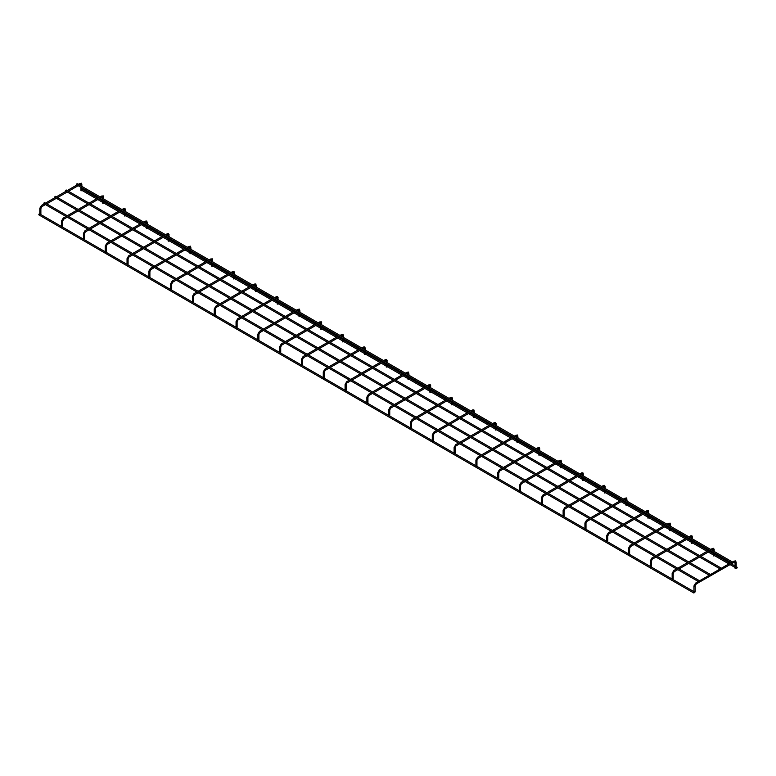<?xml version="1.0" encoding="UTF-8"?>
<svg xmlns="http://www.w3.org/2000/svg" width="776" height="776" viewBox="0 0 776 776"><rect width="100%" height="100%" fill="white"/><g stroke="black" fill="none" stroke-linecap="round" stroke-linejoin="round"><path stroke-width="1.16" d="M698.827 581.457L699.477 581.078L698.827 581.457M699.477 581.078L698.604 581.457L699.098 581.67M44.193 202.701L43.815 203.419L44.688 202.914M694.462 592.292L693.589 592.66L694.083 592.874M39.236 214.874L38.8 214.622L39.673 214.118M39.178 213.904L38.8 214.622M709.73 575.171L710.38 574.793L709.73 575.171M710.38 574.793L709.507 575.171L710.001 575.385M55.096 196.406L54.718 197.123L55.591 196.619M720.632 568.876L721.282 568.498L720.632 568.876M721.282 568.498L720.409 568.876L720.904 569.089M65.999 190.11L65.621 190.828L66.493 190.324M731.535 562.581L732.185 562.202L731.535 562.581M732.185 562.202L731.312 562.581L731.807 562.794M76.902 183.825L76.523 184.542L77.396 184.038M736.55 567.993L737.2 567.615L736.55 567.993M737.2 567.615L736.327 567.993L736.822 568.207M694.132 592.311L695.189 591.884L695.189 585.928L694.132 586.181L694.19 585.647M694.278 592.35L694.927 591.778L694.278 592.35M735.997 568.139L735.212 568.517M735.017 562.096L735.134 568.468M672.336 579.721L673.199 579.022L672.336 579.721M673.199 573.086L673.199 579.022M714.192 555.548L713.406 555.926M713.144 552.299L713.328 555.878M650.53 567.13L651.403 566.432L650.53 567.13M651.403 560.505L651.403 566.432M692.396 542.967L691.6 543.336M691.338 539.708L691.523 543.287M628.725 554.549L629.598 553.841L628.725 554.549M629.598 547.914L629.598 553.841M670.59 530.377L669.795 530.755M669.533 527.117L669.727 530.697M606.919 541.958L607.792 541.25L606.919 541.958M607.792 535.324L607.792 541.25M648.784 517.786L647.989 518.164M647.727 514.527L647.921 518.116M585.114 529.368L585.987 528.66L585.114 529.368M585.987 522.733L585.987 528.66M626.979 505.195L626.183 505.574M625.922 501.946L626.116 505.525M563.308 516.777L564.181 516.069L563.308 516.777M564.181 510.142L564.181 516.069M605.173 492.605L604.378 492.983M604.116 489.355L604.31 492.935M541.502 504.187L542.375 503.488L541.502 504.187M542.375 497.562L542.375 503.488M583.368 480.024L582.582 480.392M582.32 476.765L582.504 480.344M519.697 491.606L520.57 490.898L519.697 491.606M520.57 484.971L520.57 490.898M561.562 467.433L560.776 467.812M560.514 464.174L560.699 467.753M497.891 479.015L498.764 478.307L497.891 479.015M498.764 472.38L498.764 478.307M539.757 454.843L538.971 455.221M538.709 451.584L538.893 455.163M476.086 466.425L476.959 465.716L476.086 466.425M476.959 459.79L476.959 465.716M517.951 442.252L517.165 442.63M516.903 438.993L517.088 442.582M454.29 453.834L455.163 453.126L454.29 453.834M455.163 447.199L455.163 453.126M496.155 429.661L495.36 430.04M495.098 426.412L495.282 429.991M432.484 441.243L433.357 440.545L432.484 441.243M433.357 434.608L433.357 440.545M474.349 417.081L473.554 417.449M473.292 413.821L473.476 417.401M410.679 428.662L411.552 427.954L410.679 428.662M411.552 422.028L411.552 427.954M452.544 404.49L451.748 404.868M451.486 401.231L451.68 404.81M388.873 416.072L389.746 415.364L388.873 416.072M389.746 409.437L389.746 415.364M430.738 391.899L429.943 392.278M429.681 388.64L429.875 392.22M367.067 403.481L367.94 402.773L367.067 403.481M367.94 396.846L367.94 402.773M408.933 379.309L408.137 379.687M407.875 376.05L408.069 379.639M345.262 390.891L346.135 390.183L345.262 390.891M346.135 384.256L346.135 390.183M387.127 366.718L386.332 367.096M386.079 363.469L386.264 367.048M323.456 378.3L324.329 377.602L323.456 378.3M324.329 371.665L324.329 377.602M365.321 354.137L364.536 354.506M364.274 350.878L364.458 354.457M301.651 365.719L302.524 365.011L301.651 365.719M302.524 359.084L302.524 365.011M343.516 341.547L342.73 341.925M342.468 338.287L342.652 341.867M279.845 353.128L280.718 352.42L279.845 353.128M280.718 346.494L280.718 352.42M321.71 328.956L320.925 329.334M320.663 325.697L320.847 329.276M258.049 340.538L258.912 339.83L258.049 340.538M258.912 333.903L258.912 339.83M299.914 316.365L299.119 316.744M298.857 313.106L299.041 316.695M236.244 327.947L237.116 327.239L236.244 327.947M237.116 321.312L237.116 327.239M278.109 303.775L277.313 304.153M277.051 300.525L277.236 304.105M214.438 315.357L215.311 314.658L214.438 315.357M215.311 308.722L215.311 314.658M256.303 291.194L255.508 291.563M255.246 287.935L255.44 291.514M192.632 302.766L193.505 302.068L192.632 302.766M193.505 296.141L193.505 302.068M234.498 278.603L233.702 278.972M233.44 275.344L233.634 278.923M170.827 290.185L171.7 289.477L170.827 290.185M171.7 283.55L171.7 289.477M212.692 266.013L211.896 266.391M211.635 262.754L211.829 266.333M149.021 277.595L149.894 276.886L149.021 277.595M149.894 270.96L149.894 276.886M190.886 253.422L190.091 253.8M189.839 250.163L190.023 253.752M127.216 265.004L128.089 264.296L127.216 265.004M128.089 258.369L128.089 264.296M169.081 240.832L168.295 241.21M168.033 237.582L168.217 241.161M105.41 252.413L106.283 251.705L105.41 252.413M106.283 245.779L106.283 251.705M147.275 228.241L146.489 228.619M146.227 224.991L146.412 228.571M83.604 239.823L84.477 239.124L83.604 239.823M84.477 233.198L84.477 239.124M125.469 215.66L124.684 216.029M124.422 212.401L124.606 215.98M61.808 227.242L62.672 226.534L61.808 227.242M62.672 220.607L62.672 226.534M103.664 203.069L102.878 203.448M102.616 199.81L102.801 203.39M40.003 214.651L40.876 213.943L40.003 214.651M40.876 208.016L40.876 213.943M81.868 190.479L81.073 190.857M80.811 187.22L80.995 190.799M695.005 585.676L696.188 584.202L695.878 583.164L695.451 583.474M734.261 562.008L734.261 561L733.824 561.252M695.878 584.163L734.562 562.037L735.124 562.513L735.997 562.008M674.072 571.582L673.384 573.338L672.336 573.59L672.385 573.057M677.778 569.652L674.383 571.611L674.072 570.573L673.646 570.884M712.455 549.418L712.455 548.419L712.019 548.671M713.222 549.505L714.192 549.418M652.267 558.992L651.578 560.757L650.53 561L650.579 560.476M655.982 557.061L652.577 559.021L652.267 557.983L651.84 558.293M690.65 536.837L690.65 535.828L690.213 536.08M691.416 536.914L692.396 536.837M630.471 546.401L629.773 548.166L628.725 548.419L628.773 547.885M634.176 544.471L630.772 546.43L630.471 545.392L630.034 545.703M668.844 524.246L668.844 523.237L668.408 523.49M669.61 524.324L670.59 524.246M608.665 533.81L607.967 535.576L606.919 535.828L606.968 535.294M612.371 531.88L608.966 533.84L608.665 532.802L608.229 533.122M647.038 511.656L647.038 510.647L646.602 510.899M647.805 511.743L648.784 511.656M586.86 521.22L586.161 522.985L585.114 523.237L585.172 522.704M590.565 519.289L587.17 521.259L586.86 520.221L586.423 520.531M625.233 499.065L625.233 498.056L624.796 498.308M625.999 499.152L626.979 499.065M565.054 508.639L564.365 510.395L563.308 510.647L563.366 510.113M568.76 506.699L565.365 508.668L565.054 507.63L564.618 507.94M603.427 486.474L603.427 485.475L602.991 485.727M604.194 486.562L605.173 486.474M543.248 496.048L542.56 497.804L541.502 498.056L541.561 497.532M546.954 494.118L543.559 496.077L543.248 495.04L542.812 495.35M581.622 473.894L581.622 472.885L581.185 473.137M582.388 473.971L583.368 473.894M521.443 483.458L520.754 485.223L519.697 485.475L519.755 484.942M525.148 481.527L521.753 483.487L521.443 482.449L521.006 482.759M559.816 461.303L559.816 460.294L559.38 460.546M560.582 461.38L561.562 461.303M499.637 470.867L498.949 472.632L497.891 472.885L497.95 472.351M503.343 468.937L499.948 470.896L499.637 469.858L499.21 470.178M538.02 448.712L538.02 447.704L537.584 447.956M538.777 448.8L539.757 448.712M477.832 458.276L477.143 460.042L476.086 460.294L476.144 459.761M481.537 456.346L478.142 458.315L477.832 457.277L477.405 457.588M516.215 436.122L516.215 435.113L515.778 435.365M516.981 436.209L517.951 436.122M456.026 445.696L455.337 447.451L454.29 447.704L454.338 447.17M459.741 443.756L456.337 445.725L456.026 444.687L455.599 444.997M494.409 423.531L494.409 422.532L493.972 422.784M495.175 423.618L496.155 423.531M434.23 433.105L433.532 434.861L432.484 435.113L432.533 434.589M437.936 431.175L434.531 433.134L434.23 432.096L433.794 432.407M472.603 410.95L472.603 409.941L472.167 410.194M473.37 411.028L474.349 410.95M412.425 420.514L411.726 422.28L410.679 422.532L410.727 421.998M416.13 418.584L412.725 420.543L412.425 419.506L411.988 419.816M450.798 398.36L450.798 397.351L450.361 397.603M451.564 398.437L452.544 398.36M390.619 407.924L389.921 409.689L388.873 409.941L388.931 409.408M394.324 405.993L390.929 407.953L390.619 406.915L390.183 407.235M428.992 385.769L428.992 384.76L428.556 385.012M429.759 385.856L430.738 385.769M368.813 395.333L368.125 397.099L367.067 397.351L367.126 396.817M372.519 393.403L369.124 395.362L368.813 394.324L368.377 394.644M407.187 373.178L407.187 372.17L406.75 372.422M407.953 373.266L408.933 373.178M347.008 382.752L346.319 384.508L345.262 384.76L345.32 384.227M350.713 380.812L347.318 382.781L347.008 381.743L346.571 382.054M385.381 360.588L385.381 359.589L384.945 359.831M386.147 360.675L387.127 360.588M325.202 370.162L324.514 371.917L323.456 372.17L323.514 371.646M328.908 368.231L325.513 370.191L325.202 369.153L324.766 369.463M363.575 348.007L363.575 346.998L363.139 347.25M364.342 348.084L365.321 348.007M303.397 357.571L302.708 359.337L301.651 359.589L301.709 359.055M307.102 355.641L303.707 357.6L303.397 356.562L302.97 356.873M341.77 335.416L341.77 334.407L341.343 334.66M342.536 335.494L343.516 335.416M281.591 344.98L280.902 346.746L279.845 346.998L279.903 346.465M285.296 343.05L281.901 345.01L281.591 343.972L281.164 344.292M319.974 322.826L319.974 321.817L319.537 322.069M320.74 322.903L321.71 322.826M259.785 332.39L259.097 334.155L258.049 334.407L258.098 333.874M263.5 330.46L260.096 332.419L259.785 331.381L259.359 331.701M298.168 310.235L298.168 309.226L297.732 309.478M298.935 310.322L299.914 310.235M237.98 319.799L237.291 321.565L236.244 321.817L236.292 321.283M241.695 317.869L238.29 319.838L237.98 318.8L237.553 319.111M276.363 297.644L276.363 296.636L275.926 296.888M277.129 297.732L278.109 297.644M216.184 307.218L215.486 308.974L214.438 309.226L214.486 308.702M219.889 305.288L216.485 307.248L216.184 306.21L215.747 306.52M254.557 285.064L254.557 284.055L254.121 284.307M255.323 285.141L256.303 285.064M194.378 294.628L193.68 296.393L192.632 296.636L192.691 296.112M198.084 292.697L194.689 294.657L194.378 293.619L193.942 293.929M232.751 272.473L232.751 271.464L232.315 271.716M233.518 272.551L234.498 272.473M172.573 282.037L171.884 283.803L170.827 284.055L170.885 283.521M176.278 280.107L172.883 282.066L172.573 281.028L172.136 281.339M210.946 259.882L210.946 258.874L210.509 259.126M211.712 259.96L212.692 259.882M150.767 269.447L150.078 271.212L149.021 271.464L149.079 270.931M154.472 267.516L151.077 269.476L150.767 268.438L150.331 268.758M189.14 247.292L189.14 246.283L188.704 246.535M189.907 247.379L190.886 247.292M128.961 256.856L128.273 258.621L127.216 258.874L127.274 258.34M132.667 254.926L129.272 256.895L128.961 255.857L128.525 256.167M167.335 234.701L167.335 233.692L166.898 233.945M168.101 234.788L169.081 234.701M107.156 244.275L106.467 246.031L105.41 246.283L105.468 245.749M110.861 242.335L107.466 244.304L107.156 243.266L106.729 243.577M145.529 222.111L145.529 221.111L145.093 221.364M146.295 222.198L147.275 222.111M85.35 231.684L84.662 233.44L83.604 233.692L83.662 233.169M89.056 229.754L85.661 231.714L85.35 230.676L84.923 230.986M123.733 209.53L123.733 208.521L123.297 208.773M124.49 209.607L125.469 209.53M63.545 219.094L62.856 220.859L61.808 221.111L61.857 220.578M67.26 217.164L63.855 219.123L63.545 218.085L63.118 218.395M101.928 196.939L101.928 195.93L101.491 196.183M102.694 197.017L103.664 196.939M41.739 206.503L41.05 208.269L40.003 208.521L40.051 207.987M45.454 204.573L42.05 206.532L41.739 205.494L41.312 205.815M80.122 184.349L80.122 183.34L79.686 183.592M80.888 184.436L81.868 184.349M44.562 202.633L699.351 580.671M43.941 203.7L698.73 581.748M38.926 214.904L693.715 592.951M39.547 213.836L694.336 591.875M55.465 196.338L710.253 574.376M54.844 197.405L709.633 575.452M66.367 190.042L721.156 568.09M65.747 191.119L720.535 569.157M77.27 183.747L732.059 561.795M76.649 184.824L731.438 562.862M82.285 189.169L97.786 198.113M99.018 198.831L102.616 200.906M103.848 201.614L119.582 210.703M120.823 211.411L124.422 213.497M125.654 214.205L141.387 223.294M142.619 224.002L146.227 226.078M147.459 226.796L163.193 235.885M164.425 236.593L168.033 238.668M169.265 239.386L184.998 248.465M186.23 249.183L189.839 251.259M191.071 251.977L206.804 261.056M208.036 261.774L211.635 263.85M212.876 264.558L228.61 273.647M229.841 274.355L233.44 276.44M234.672 277.148L250.415 286.237M251.647 286.945L255.246 289.031M256.478 289.739L272.221 298.828M273.453 299.536L277.051 301.612M278.283 302.33L294.026 311.409M295.258 312.127L298.857 314.202M300.089 314.92L315.822 323.999M317.064 324.717L320.663 326.793M321.894 327.501L337.628 336.59M338.87 337.298L342.468 339.384M343.7 340.092L359.433 349.181M360.665 349.889L364.274 351.974M365.506 352.682L381.239 361.771M382.471 362.479L386.079 364.555M387.311 365.273L403.045 374.352M404.277 375.07L407.875 377.146M409.117 377.863L424.85 386.943M426.082 387.66L429.681 389.736M430.913 390.444L446.656 399.533M447.888 400.241L451.486 402.327M452.718 403.035L468.462 412.124M469.693 412.832L473.292 414.917M474.524 415.626L490.267 424.714M491.499 425.423L495.098 427.498M496.33 428.216L512.063 437.295M513.305 438.013L516.903 440.089M518.135 440.807L533.869 449.886M535.11 450.604L538.709 452.68M539.941 453.388L555.674 462.477M556.906 463.194L560.514 465.27M561.746 465.978L577.48 475.067M578.712 475.775L582.32 477.861M583.552 478.569L599.285 487.658M600.517 488.366L604.116 490.442M605.358 491.16L621.091 500.248M622.323 500.957L625.922 503.032M627.163 503.75L642.897 512.829M644.128 513.547L647.727 515.623M648.959 516.331L664.702 525.42M665.934 526.138L669.533 528.213M670.765 528.922L686.508 538.01M687.74 538.719L691.338 540.804M692.57 541.512L708.313 550.601M709.545 551.309L713.144 553.395M714.376 554.103L730.109 563.192M731.351 563.9L734.95 565.976M736.182 566.693L737.074 567.207M82.043 190.45L96.544 198.831M97.786 199.539L102.616 202.332M103.848 203.04L118.35 211.411M119.582 212.129L124.422 214.913M125.654 215.631L140.155 224.002M141.387 224.72L146.227 227.504M147.459 228.222L161.961 236.593M163.193 237.301L168.033 240.094M169.265 240.812L183.766 249.183M184.998 249.891L189.839 252.685M191.071 253.393L205.572 261.774M206.804 262.482L211.635 265.276M212.876 265.984L227.378 274.355M228.61 275.073L233.44 277.866M234.672 278.574L249.183 286.945M250.415 287.663L255.246 290.447M256.478 291.165L270.989 299.536M272.221 300.244L277.051 303.038M278.283 303.755L292.785 312.127M294.026 312.835L298.857 315.628M300.089 316.336L314.59 324.717M315.822 325.425L320.663 328.219M321.894 328.927L336.396 337.298M337.628 338.016L342.468 340.81M343.7 341.518L358.202 349.889M359.433 350.606L364.274 353.39M365.506 354.108L380.007 362.479M381.239 363.187L386.079 365.981M387.311 366.699L401.813 375.07M403.045 375.778L407.875 378.572M409.117 379.28L423.618 387.66M424.85 388.369L429.681 391.162M430.913 391.87L445.424 400.241M446.656 400.959L451.486 403.753M452.718 404.461L467.23 412.832M468.462 413.55L473.292 416.334M474.524 417.051L489.025 425.423M490.267 426.14L495.098 428.924M496.33 429.642L510.831 438.013M512.063 438.721L516.903 441.515M518.135 442.223L532.637 450.604M533.869 451.312L538.709 454.105M539.941 454.814L554.442 463.194M555.674 463.902L560.514 466.696M561.746 467.404L576.248 475.775M577.48 476.493L582.32 479.277M583.552 479.995L598.053 488.366M599.285 489.084L604.116 491.868M605.358 492.585L619.859 500.957M621.091 501.665L625.922 504.458M627.163 505.176L641.665 513.547M642.897 514.255L647.727 517.049M648.959 517.757L663.47 526.138M664.702 526.846L669.533 529.639M670.765 530.347L685.266 538.719M686.508 539.436L691.338 542.23M692.57 542.938L707.072 551.309M708.313 552.027L713.144 554.811M714.376 555.529L728.877 563.9M730.109 564.608L734.95 567.402M698.351 581.525L695.568 583.125L693.957 585.928L693.957 591.661M736.182 568.362L736.182 562.26L735.493 560.883L732.175 561.999M731.06 562.639L721.273 568.294M720.157 568.934L710.37 574.58M709.254 575.229L699.477 580.875M676.546 568.934L673.772 570.544L672.152 573.338L672.152 579.071M714.376 551.581L713.687 548.293L710.486 549.34M709.254 550.048L699.583 555.635M698.351 556.343L688.681 561.931M687.449 562.639L677.778 568.226M711.718 550.048L713.066 549.36L713.144 550.873M714.376 555.771L714.376 553.007M710.486 550.766L700.825 556.343M699.583 557.061L689.922 562.639M688.681 563.357L679.019 568.934M654.74 556.343L651.966 557.954L650.346 560.757L650.346 566.48M692.57 539L691.882 535.702L688.681 536.75M687.449 537.467L677.778 543.045M676.546 543.753L666.885 549.34M665.643 550.048L655.982 555.635M689.922 537.467L691.261 536.769L691.338 538.282M692.57 543.19L692.57 540.416M688.681 538.175L679.019 543.753M677.778 544.471L668.117 550.048M666.885 550.766L657.214 556.343M632.944 543.753L630.16 545.363L628.541 548.166L628.541 553.889M670.765 526.409L670.076 523.111L666.885 524.159M665.643 524.877L655.982 530.454M654.74 531.172L645.079 536.75M643.837 537.467L634.176 543.045M668.117 524.877L669.455 524.188L669.533 525.692M670.765 530.6L670.765 527.835M666.885 525.585L657.214 531.172M655.982 531.88L646.311 537.467M645.079 538.175L635.408 543.753M611.139 531.172L608.355 532.773L606.735 535.576L606.735 541.308M648.959 513.819L648.27 510.53L645.079 511.578M643.837 512.286L634.176 517.864M632.944 518.581L623.273 524.159M622.042 524.877L612.371 530.454M646.311 512.286L647.659 511.597L647.727 513.111M648.959 518.009L648.959 515.245M645.079 512.994L635.408 518.581M634.176 519.289L624.505 524.877M623.273 525.585L613.603 531.172M589.333 518.581L586.549 520.182L584.929 522.985L584.929 528.718M627.163 501.228L626.465 497.94L623.273 498.987M622.042 499.695L612.371 505.283M611.139 505.991L601.468 511.578M600.236 512.286L590.565 517.864M624.505 499.695L625.854 499.007L625.922 500.52M627.163 505.418L627.163 502.654M623.273 500.413L613.603 505.991M612.371 506.699L602.7 512.286M601.468 512.994L591.797 518.581M567.528 505.991L564.744 507.601L563.124 510.395L563.124 516.127M605.358 488.637L604.659 485.349L601.468 486.397M600.236 487.105L590.565 492.692M589.333 493.4L579.662 498.987M578.43 499.695L568.76 505.283M602.7 487.105L604.048 486.416L604.116 487.929M605.358 492.828L605.358 490.063M601.468 487.823L591.797 493.4M590.565 494.118L580.894 499.695M579.662 500.413L569.991 505.991M545.722 493.4L542.938 495.01L541.328 497.804L541.328 503.537M583.552 476.047L582.854 472.759L579.662 473.806M578.43 474.524L568.76 480.101M567.528 480.81L557.857 486.397M556.625 487.105L546.954 492.692M580.894 474.524L582.242 473.826L582.32 475.339M583.552 480.247L583.552 477.473M579.662 475.232L569.991 480.81M568.76 481.527L559.089 487.105M557.857 487.823L548.186 493.4M523.916 480.81L521.132 482.42L519.522 485.223L519.522 490.946M561.746 463.466L561.058 460.168L557.857 461.216M556.625 461.933L546.954 467.511M545.722 468.229L536.051 473.806M534.819 474.524L525.148 480.101M559.089 461.933L560.437 461.245L560.514 462.748M561.746 467.656L561.746 464.892M557.857 462.641L548.186 468.229M546.954 468.937L537.283 474.524M536.051 475.232L526.38 480.81M502.111 468.229L499.327 469.829L497.717 472.632L497.717 478.365M539.941 450.875L539.252 447.587L536.051 448.635M534.819 449.343L525.148 454.92M523.916 455.638L514.245 461.216M513.014 461.933L503.343 467.511M537.283 449.343L538.631 448.654L538.709 450.158M539.941 455.066L539.941 452.301M536.051 450.051L526.38 455.638M525.148 456.346L515.477 461.933M514.245 462.641L504.584 468.229M480.305 455.638L477.531 457.239L475.911 460.042L475.911 465.775M518.135 438.285L517.447 434.996L514.245 436.044M513.014 436.752L503.343 442.339M502.111 443.048L492.44 448.635M491.208 449.343L481.537 454.92M515.477 436.752L516.826 436.063L516.903 437.577M518.135 442.475L518.135 439.711M514.245 437.47L504.584 443.048M503.343 443.756L493.681 449.343M492.44 450.051L482.779 455.638M458.5 443.048L455.725 444.658L454.105 447.451L454.105 453.184M496.33 425.694L495.641 422.406L492.44 423.454M491.208 424.162L481.537 429.749M480.305 430.457L470.644 436.044M469.402 436.752L459.741 442.339M493.681 424.162L495.02 423.473L495.098 424.986M496.33 429.885L496.33 427.12M492.44 424.879L482.779 430.457M481.537 431.175L471.876 436.752M470.644 437.47L460.973 443.048M436.704 430.457L433.92 432.067L432.3 434.861L432.3 440.593M474.524 413.104L473.835 409.815L470.644 410.863M469.402 411.571L459.741 417.158M458.5 417.866L448.838 423.454M447.597 424.162L437.936 429.749M471.876 411.571L473.214 410.882L473.292 412.395M474.524 417.304L474.524 414.529M470.644 412.289L460.973 417.866M459.741 418.584L450.07 424.162M448.838 424.879L439.167 430.457M414.898 417.866L412.114 419.476L410.494 422.28L410.494 428.003M452.718 400.523L452.03 397.225L448.838 398.272M447.597 398.99L437.936 404.568M436.704 405.285L427.033 410.863M425.801 411.571L416.13 417.158M450.07 398.99L451.419 398.292L451.486 399.805M452.718 404.713L452.718 401.939M448.838 399.698L439.167 405.285M437.936 405.993L428.265 411.571M427.033 412.289L417.362 417.866M393.092 405.285L390.309 406.886L388.689 409.689L388.689 415.422M430.913 387.932L430.224 384.644L427.033 385.682M425.801 386.399L416.13 391.977M414.898 392.695L405.227 398.272M403.995 398.99L394.324 404.568M428.265 386.399L429.613 385.711L429.681 387.214M430.913 392.123L430.913 389.358M427.033 387.108L417.362 392.695M416.13 393.403L406.459 398.99M405.227 399.698L395.556 405.285M371.287 392.695L368.503 394.295L366.883 397.099L366.883 402.831M409.117 375.341L408.418 372.053L405.227 373.101M403.995 373.809L394.324 379.396M393.092 380.104L383.422 385.682M382.19 386.399L372.519 391.977M406.459 373.809L407.807 373.12L407.875 374.633M409.117 379.532L409.117 376.767M405.227 374.517L395.556 380.104M394.324 380.812L384.654 386.399M383.422 387.108L373.751 392.695M349.481 380.104L346.697 381.714L345.087 384.508L345.087 390.241M387.311 362.751L386.613 359.463L383.422 360.51M382.19 361.218L372.519 366.805M371.287 367.514L361.616 373.101M360.384 373.809L350.713 379.396M384.654 361.218L386.002 360.53L386.079 362.043M387.311 366.941L387.311 364.177M383.422 361.936L373.751 367.514M372.519 368.231L362.848 373.809M361.616 374.517L351.945 380.104M327.676 367.514L324.892 369.124L323.282 371.917L323.282 377.65M365.506 350.16L364.817 346.872L361.616 347.92M360.384 348.628L350.713 354.215M349.481 354.923L339.81 360.51M338.579 361.218L328.908 366.805M362.848 348.628L364.196 347.939L364.274 349.452M365.506 354.351L365.506 351.586M361.616 349.345L351.945 354.923M350.713 355.641L341.042 361.218M339.81 361.936L330.139 367.514M305.87 354.923L303.086 356.533L301.476 359.337L301.476 365.06M343.7 337.579L343.011 334.281L339.81 335.329M338.579 336.047L328.908 341.624M327.676 342.342L318.005 347.92M316.773 348.628L307.102 354.215M341.042 336.047L342.391 335.348L342.468 336.862M343.7 341.77L343.7 338.996M339.81 336.755L330.139 342.342M328.908 343.05L319.237 348.628M318.005 349.345L308.334 354.923M284.065 342.342L281.281 343.943L279.67 346.746L279.67 352.469M321.894 324.989L321.206 321.7L318.005 322.738M316.773 323.456L307.102 329.034M305.87 329.751L296.199 335.329M294.967 336.047L285.296 341.624M319.237 323.456L320.585 322.767L320.663 324.271M321.894 329.179L321.894 326.415M318.005 324.164L308.334 329.751M307.102 330.46L297.441 336.047M296.199 336.755L286.538 342.342M262.259 329.751L259.485 331.352L257.865 334.155L257.865 339.888M300.089 312.398L299.4 309.11L296.199 310.157M294.967 310.866L285.296 316.453M284.065 317.161L274.394 322.738M273.162 323.456L263.5 329.034M297.441 310.866L298.779 310.177L298.857 311.69M300.089 316.589L300.089 313.824M296.199 311.574L286.538 317.161M285.296 317.869L275.635 323.456M274.394 324.164L264.732 329.751M240.453 317.161L237.679 318.761L236.059 321.565L236.059 327.297M278.283 299.808L277.595 296.519L274.394 297.567M273.162 298.275L263.5 303.862M262.259 304.57L252.598 310.157M251.356 310.866L241.695 316.453M275.635 298.275L276.974 297.586L277.051 299.1M278.283 303.998L278.283 301.233M274.394 298.993L264.732 304.57M263.5 305.288L253.83 310.866M252.598 311.574L242.927 317.161M218.657 304.57L215.874 306.18L214.254 308.974L214.254 314.707M256.478 287.217L255.789 283.929L252.598 284.976M251.356 285.684L241.695 291.272M240.453 291.98L230.792 297.567M229.56 298.275L219.889 303.862M253.83 285.684L255.168 284.996L255.246 286.509M256.478 291.407L256.478 288.643M252.598 286.402L242.927 291.98M241.695 292.697L232.024 298.275M230.792 298.993L221.121 304.57M196.852 291.98L194.068 293.59L192.448 296.393L192.448 302.116M234.672 274.636L233.983 271.338L230.792 272.386M229.56 273.103L219.889 278.681M218.657 279.389L208.986 284.976M207.755 285.684L198.084 291.272M232.024 273.103L233.372 272.405L233.44 273.918M234.672 278.826L234.672 276.052M230.792 273.812L221.121 279.389M219.889 280.107L210.218 285.684M208.986 286.402L199.316 291.98M175.046 279.389L172.262 280.999L170.642 283.803L170.642 289.526M212.876 262.045L212.178 258.748L208.986 259.795M207.755 260.513L198.084 266.09M196.852 266.808L187.181 272.386M185.949 273.103L176.278 278.681M210.218 260.513L211.567 259.824L211.635 261.328M212.876 266.236L212.876 263.471M208.986 261.221L199.316 266.808M198.084 267.516L188.413 273.103M187.181 273.812L177.51 279.389M153.241 266.808L150.457 268.409L148.837 271.212L148.837 276.945M191.071 249.455L190.372 246.167L187.181 247.214M185.949 247.922L176.278 253.5M175.046 254.218L165.375 259.795M164.143 260.513L154.472 266.09M188.413 247.922L189.761 247.234L189.839 248.747M191.071 253.645L191.071 250.881M187.181 248.63L177.51 254.218M176.278 254.926L166.607 260.513M165.375 261.221L155.704 266.808M131.435 254.218L128.651 255.818L127.041 258.621L127.041 264.354M169.265 236.864L168.567 233.576L165.375 234.624M164.143 235.332L154.472 240.919M153.241 241.627L143.57 247.214M142.338 247.922L132.667 253.5M166.607 235.332L167.956 234.643L168.033 236.156M169.265 241.055L169.265 238.29M165.375 236.049L155.704 241.627M154.472 242.335L144.802 247.922M143.57 248.63L133.899 254.218M109.629 241.627L106.846 243.237L105.235 246.031L105.235 251.763M147.459 224.274L146.771 220.985L143.57 222.033M142.338 222.741L132.667 228.328M131.435 229.036L121.764 234.624M120.532 235.332L110.861 240.919M144.802 222.741L146.15 222.052L146.227 223.566M147.459 228.464L147.459 225.7M143.57 223.459L133.899 229.036M132.667 229.754L122.996 235.332M121.764 236.049L112.093 241.627M87.824 229.036L85.04 230.647L83.43 233.44L83.43 239.173M125.654 211.693L124.965 208.395L121.764 209.442M120.532 210.16L110.861 215.738M109.629 216.446L99.959 222.033M98.727 222.741L89.056 228.328M122.996 210.16L124.344 209.462L124.422 210.975M125.654 215.883L125.654 213.109M121.764 210.868L112.093 216.446M110.861 217.164L101.2 222.741M99.959 223.459L90.297 229.036M66.018 216.446L63.244 218.056L61.624 220.859L61.624 226.582M103.848 199.102L103.159 195.804L99.959 196.852M98.727 197.57L89.056 203.147M87.824 203.865L78.153 209.442M76.921 210.16L67.26 215.738M101.2 197.57L102.539 196.881L102.616 198.384M103.848 203.293L103.848 200.528M99.959 198.278L90.297 203.865M89.056 204.573L79.394 210.16M78.153 210.868L68.492 216.446M44.213 203.865L41.438 205.465L39.818 208.269L39.818 214.001M82.043 186.512L81.354 183.223L78.153 184.271M76.921 184.979L67.26 190.556M66.018 191.274L56.357 196.852M55.115 197.57L45.454 203.147M79.394 184.979L80.733 184.29L80.811 185.794M82.043 190.702L82.043 187.938M78.153 185.687L68.492 191.274M67.26 191.982L57.589 197.57M56.357 198.278L46.686 203.865"/></g></svg>
